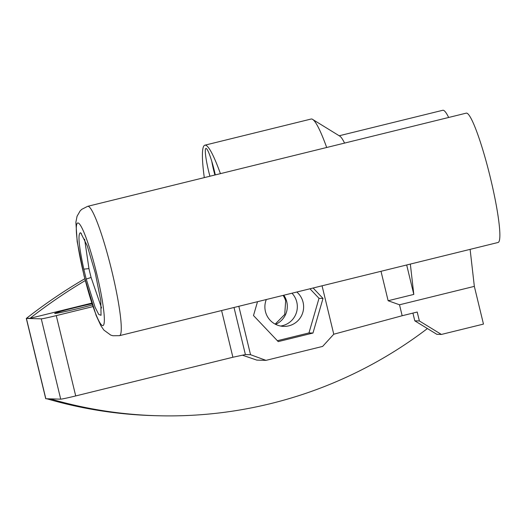<?xml version="1.0" encoding="UTF-8"?>
<svg xmlns="http://www.w3.org/2000/svg" width="526" height="526" viewBox="0 0 526 526"><rect width="100%" height="100%" fill="white"/><g stroke="black" fill="none" stroke-linecap="round" stroke-linejoin="round"><path stroke-width="0.79" d="M119.507 335.667L498.076 242.479A66.598 8.002 -103.8 0 0 498.681 242.078A66.598 8.002 -103.8 0 0 499.089 241.408A66.598 8.002 -103.8 0 0 499.7 230.362A66.598 8.002 -103.8 0 0 499.417 226.837A66.598 8.002 -103.8 0 0 475.767 129.087A66.598 8.002 -103.8 0 0 474.34 125.53A66.598 8.002 -103.8 0 0 468.337 114.3A66.598 8.002 -103.8 0 0 467.594 113.59A66.598 8.002 -103.8 0 0 466.503 113.11A66.598 8.002 -103.8 0 0 466.24 113.143L87.671 206.323L81.74 209.348L80.13 210.926L77.052 216.271L75.876 222.274L77.177 241.585L84.101 276.012L96.14 315.455L100.992 325.903L103.872 330.085L110.743 335.101L112.899 335.746L119.507 335.667A66.598 8.002 -103.8 0 0 111.624 270.154A66.598 8.002 -103.8 0 0 87.934 206.297A66.598 8.002 -103.8 0 0 87.671 206.323M220.427 173.646A91.866 11.033 -103.8 0 0 205.239 145.15A91.866 11.033 -103.8 0 0 204.87 145.183A91.866 11.033 -103.8 0 0 204.298 177.617M215.312 174.902A23.538 2.827 -103.8 0 0 214.108 169.806A23.538 2.827 -103.8 0 0 206.304 148.503A23.538 2.827 -103.8 0 0 206.028 148.404A23.538 2.827 -103.8 0 0 208.257 169.642A23.538 2.827 -103.8 0 0 209.92 176.23M234.004 307.48L245.392 354.563L232.893 357.246L75.711 395.933A13.781 0.454 166.4 0 1 60.707 399.155L45.841 398.741L26.412 318.427L41.278 318.841L60.707 399.155M221.591 310.537L232.893 357.246M326.692 147.49A91.866 11.033 -103.8 0 0 311.504 118.988A91.866 11.033 -103.8 0 0 311.136 119.027L204.87 145.183M211.807 161.449A18.949 2.275 -103.8 0 0 213.332 168.872A18.949 2.275 -103.8 0 0 214.897 175.007M313.023 119.665L339.809 136.142A68.899 8.278 76.2 0 1 344.569 143.092M86.225 279.076L95.094 307.243L98.743 314.463L101.045 315.291L100.808 300.846L95.291 273.047L87.27 245.852L80.774 232.939L80.268 232.768C77.769 234.504 78.953 246.635 83.825 269.154A42.718 5.128 -103.8 0 0 86.225 279.076L91.09 277.465L101.557 307.98M448.665 117.469A68.899 8.278 -103.8 0 0 444.378 110.868A68.899 8.278 -103.8 0 0 443.701 110.401A68.899 8.278 -103.8 0 0 442.813 110.269L339.204 135.767M92.911 306.605L56.275 315.62A13.781 0.454 166.4 0 1 41.278 318.841M91.754 303.127L30.028 318.315A528.426 524.31 -88.4 0 1 85.251 280.582M45.841 398.741A13.781 0.454 -13.6 0 1 45.729 398.708L26.3 318.394A13.781 0.454 -13.6 0 1 26.596 318.223L30.028 318.315M92.352 304.942A24.117 0.796 166.4 0 1 81.122 307.822A24.117 0.796 166.4 0 1 54.704 313.43A24.117 0.796 166.4 0 1 67.085 309.683A24.117 0.796 166.4 0 1 91.951 303.732M322.057 285.809L333.767 334.22L322.642 346.41L265.978 360.363L250.54 354.708L238.824 306.296M257.516 301.694L253.499 315.547L278.215 341.604L312.97 333.043L323.01 298.433L313.121 288.005M280.568 326.041A19.521 19.37 91.6 0 0 291.969 293.212M84.62 239.179L88.947 268.615A38.122 4.583 -103.8 0 0 91.09 277.465M26.596 318.223A528.426 524.31 -88.4 0 1 84.778 278.747M265.978 360.363L256.773 360.1L242.453 355.195M250.54 354.708L245.392 354.563M427.408 328.553A430.965 427.612 -88.4 0 1 157.373 415.731A430.965 427.612 -88.4 0 1 50.246 398.866M157.373 415.731L153.94 415.639A430.965 427.612 -88.4 0 1 46.814 398.767M381.002 271.298L388.129 300.734L413.804 294.415L410.339 264.078M470.112 249.363L474.34 286.368L399.517 304.784L402.166 315.738L333.767 334.22M399.517 304.784L388.129 300.734M277.373 340.71L308.966 332.932L319.006 298.321L309.959 288.787M312.97 333.043L308.966 332.932M323.01 298.433L319.006 298.321M413.804 294.415L406.683 264.979M474.34 286.368L483.466 324.088L441.399 334.444L419.373 320.959L417.217 312.03L402.166 315.738M266.307 299.531A19.521 19.37 91.6 0 0 298.439 320.156A19.521 19.37 91.6 0 0 296.822 292.015M441.399 334.444L436.823 334.312L414.797 320.827L412.923 313.088M419.373 320.959L414.797 320.827M275.604 324.351A19.521 19.37 91.6 0 0 283.816 295.217M275.183 324.128L284.737 314.449L285.657 300.826A19.521 19.37 91.6 0 0 283.1 295.395M77.894 222.952A52.824 6.345 -103.8 0 0 90.814 299.761A52.824 6.345 -103.8 0 0 102.208 300.076A52.824 6.345 -103.8 0 0 77.894 222.952M56.275 315.62L75.711 395.933M80.268 232.768L81.352 233.432M83.825 269.154L88.947 268.615"/></g></svg>
